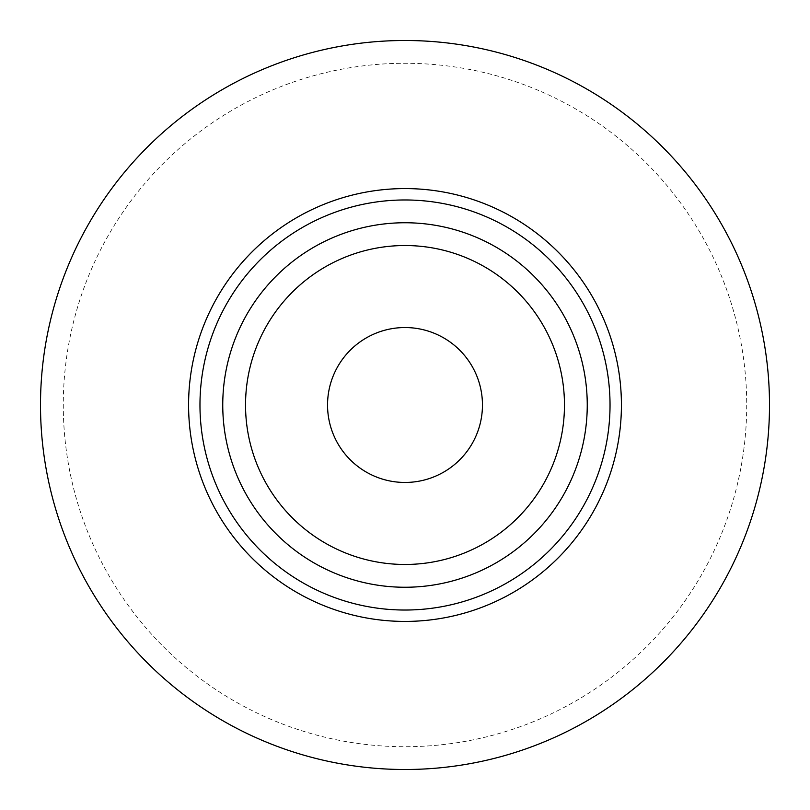 <?xml version="1.0" encoding="UTF-8"?>
<svg xmlns="http://www.w3.org/2000/svg" width="810" height="810" viewBox="0 0 810 810"><rect width="100%" height="100%" fill="white"/><g stroke="black" fill="none" stroke-linecap="round" stroke-linejoin="round"><path stroke-width="0.61" stroke-dasharray="4.05 3.04" d="M245.531 405A159.469 159.469 0 0 1 405 245.531A159.469 159.469 0 0 1 564.469 405A159.469 159.469 0 0 1 405 564.469A159.469 159.469 0 0 1 245.531 405M188.578 405A216.422 216.422 0 0 1 405 188.578A216.422 216.422 0 0 1 621.422 405A216.422 216.422 0 0 1 405 621.422A216.422 216.422 0 0 1 188.578 405A216.422 216.422 0 0 1 405 188.578A216.422 216.422 0 0 1 621.422 405A216.422 216.422 0 0 1 405 621.422A216.422 216.422 0 0 1 188.578 405M199.969 405A205.031 205.031 0 0 1 405 199.969A205.031 205.031 0 0 1 610.031 405A205.031 205.031 0 0 1 405 610.031A205.031 205.031 0 0 1 199.969 405M769.5 405A364.5 364.5 0 0 1 405 769.5A364.5 364.5 0 0 1 40.5 405A364.5 364.5 0 0 1 405 40.5A364.5 364.5 0 0 1 769.5 405M746.719 405A341.719 341.719 0 0 1 405 746.719A341.719 341.719 0 0 1 63.281 405A341.719 341.719 0 0 1 405 63.281A341.719 341.719 0 0 1 746.719 405M327.544 405A77.456 77.456 0 0 1 405 327.544A77.456 77.456 0 0 1 482.456 405A77.456 77.456 0 0 1 405 482.456A77.456 77.456 0 0 1 327.544 405"/><path stroke-width="1.21" d="M327.544 405A77.456 77.456 0 0 1 405 327.544A77.456 77.456 0 0 1 482.456 405A77.456 77.456 0 0 1 405 482.456A77.456 77.456 0 0 1 327.544 405M245.531 405A159.469 159.469 0 0 1 405 245.531A159.469 159.469 0 0 1 564.469 405A159.469 159.469 0 0 1 405 564.469A159.469 159.469 0 0 1 245.531 405M222.75 405A182.25 182.25 0 0 1 405 222.75A182.25 182.25 0 0 1 587.25 405A182.25 182.25 0 0 1 405 587.25A182.25 182.25 0 0 1 222.75 405M199.969 405A205.031 205.031 0 0 1 405 199.969A205.031 205.031 0 0 1 610.031 405A205.031 205.031 0 0 1 405 610.031A205.031 205.031 0 0 1 199.969 405M188.578 405A216.422 216.422 0 0 1 405 188.578A216.422 216.422 0 0 1 621.422 405A216.422 216.422 0 0 1 405 621.422A216.422 216.422 0 0 1 188.578 405M769.5 405A364.5 364.5 0 0 1 405 769.5A364.5 364.5 0 0 1 40.5 405A364.5 364.5 0 0 1 405 40.5A364.5 364.5 0 0 1 769.5 405"/></g></svg>
